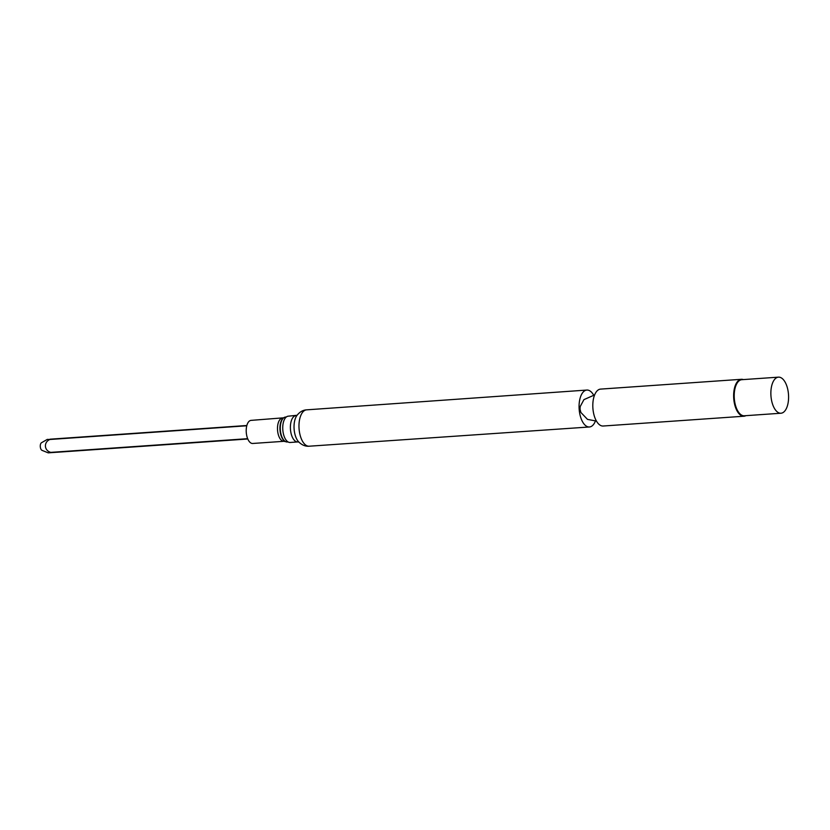 <?xml version="1.0" encoding="UTF-8"?>
<svg xmlns="http://www.w3.org/2000/svg" width="830" height="830" viewBox="0 0 830 830"><rect width="100%" height="100%" fill="white"/><g stroke="black" fill="none" stroke-linecap="round" stroke-linejoin="round"><path stroke-width="1.25" d="M247.776 438.946L48.213 452.848L42.029 450.358A3.922 1.909 86 0 1 40.297 446.644A3.922 1.909 86 0 1 41.5 442.732L47.289 439.402L49.883 439.485C43.554 442.141 44.032 450.565 50.765 452.381L247.786 438.987L57.197 452.246M282.356 418.196A11.579 5.634 -94 0 0 277.542 430.106A11.579 5.634 -94 0 0 283.964 441.301L252.683 443.469A11.579 5.634 -94 0 1 246.261 432.285A11.579 5.634 -94 0 1 251.075 420.374L283.642 417.812A12.253 5.955 -94 0 1 283.819 417.708M287.937 441.871A12.502 6.08 -94 0 1 285.769 441.705A12.502 6.08 -94 0 1 280.353 429.909A12.502 6.08 -94 0 1 284.078 417.542A12.502 6.08 -94 0 1 286.215 417.075M295.926 415.654A13.176 6.412 -94 0 0 290.448 429.203A13.176 6.412 -94 0 0 297.763 441.934L290.116 442.473A13.176 6.412 -94 0 1 282.802 429.733A13.176 6.412 -94 0 1 288.28 416.183L297.109 415.27M595.38 421.163A18.499 8.995 -94 0 1 589.414 426.983A18.499 8.995 -94 0 1 586.706 426.34A18.499 8.995 -94 0 1 579.153 409.097A18.499 8.995 -94 0 1 584.258 391.075A18.499 8.995 -94 0 1 586.851 390.059A18.499 8.995 -94 0 1 593.564 394.997M745.859 415.674A18.499 8.995 -94 0 1 743.991 416.224L603.151 426.018A18.499 8.995 -94 0 1 592.89 408.132A18.499 8.995 -94 0 1 600.588 389.104L741.418 379.3A18.499 8.995 -94 0 1 743.348 379.59M743.991 416.224A18.499 8.995 -94 0 1 733.72 398.338A18.499 8.995 -94 0 1 741.418 379.3M780.978 413.226L744.323 415.778A18.084 8.798 -94 0 1 734.291 398.296A18.084 8.798 -94 0 1 741.813 379.694L778.467 377.152A18.084 8.798 -94 0 1 788.5 394.572A18.084 8.798 -94 0 1 780.978 413.226A18.084 8.798 -94 0 1 770.946 395.744A18.084 8.798 -94 0 1 778.467 377.152M50.765 452.381L247.662 438.676M49.883 439.485L246.769 425.78M50.008 439.195L246.852 425.5L50.008 439.195M285.479 441.581A12.253 5.955 -94 0 1 285.292 441.498A12.253 5.955 -94 0 1 279.99 429.93A12.253 5.955 -94 0 1 283.642 417.812L284.078 417.542M306.633 409.844A18.218 8.86 -94 0 0 299.059 428.591A18.218 8.86 -94 0 0 309.165 446.208C305.367 446.53 301.819 445.046 298.541 441.736A15.314 7.449 -94 0 1 294.1 428.944A15.314 7.449 -94 0 1 296.735 415.737C299.526 412.012 302.826 410.051 306.633 409.844L586.851 390.059M283.964 441.301L285.769 441.705M297.763 441.934L298.987 442.151M309.165 446.208L589.414 426.983M594.622 394.924L583.936 399.624L580.18 406.596L580.035 409.159L580.886 412.479L587.495 419.378L596.448 421.09"/></g></svg>
